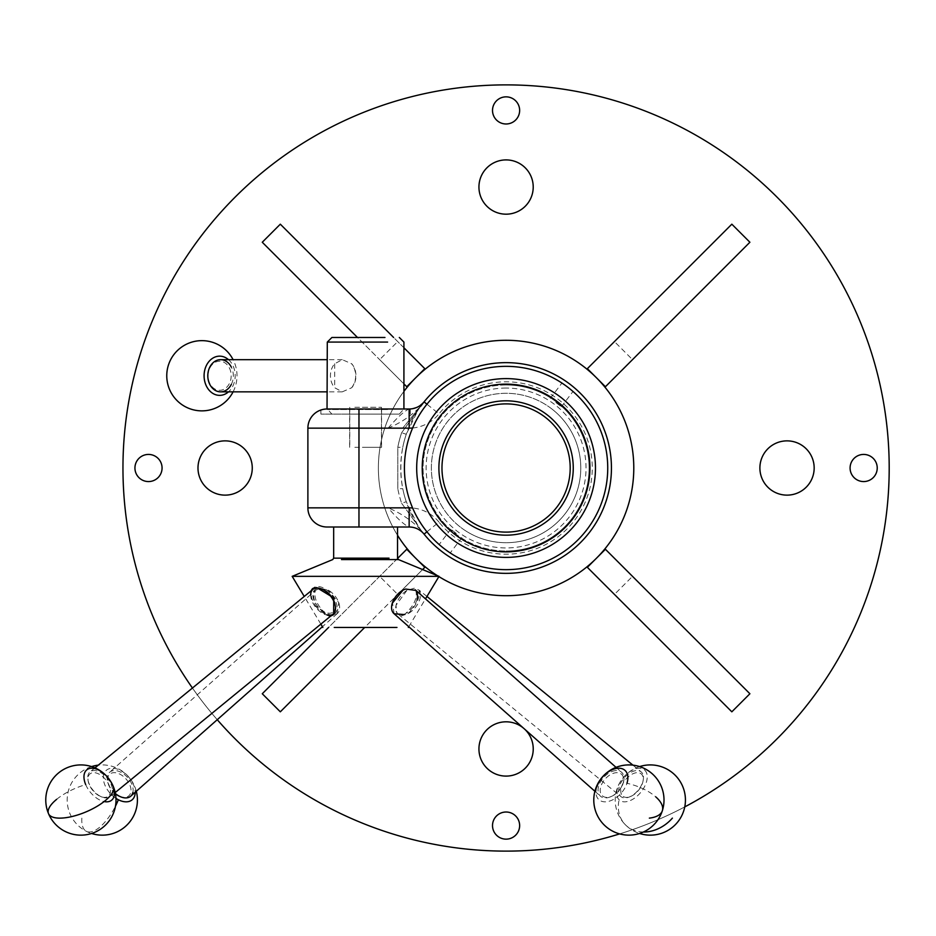 <?xml version="1.0" encoding="UTF-8"?>
<svg xmlns="http://www.w3.org/2000/svg" width="936" height="936" viewBox="0 0 936 936"><rect width="100%" height="100%" fill="white"/><g stroke="black" fill="none" stroke-linecap="round" stroke-linejoin="round"><path stroke-width="0.7" stroke-dasharray="4.68 3.51" d="M467.286 519.035A64.104 64.104 0 0 0 557.119 506.797A64.104 64.104 0 0 0 544.881 416.965A64.104 64.104 0 0 0 455.048 429.203A64.104 64.104 0 0 0 467.286 519.035M444.553 548.929C451.854 554.147 451.854 554.147 444.553 548.929A101.65 101.65 0 0 1 425.155 406.481A101.65 101.65 0 0 1 567.602 387.071C574.575 392.71 574.575 392.71 567.602 387.071A101.65 101.65 0 0 1 587.001 529.519A101.65 101.65 0 0 1 444.553 548.929M456.312 533.473L450.778 529.261L456.312 533.473M555.855 402.527L561.389 406.739L555.855 402.527M524.569 729.085A27.132 27.132 0 0 0 523.528 728.173M533.216 748.952A27.132 27.132 0 0 0 506.083 721.82A27.132 27.132 0 0 0 478.94 748.952A27.132 27.132 0 0 0 506.083 776.096A27.132 27.132 0 0 0 533.216 748.952M814.168 468A27.132 27.132 0 0 0 787.036 440.868A27.132 27.132 0 0 0 759.892 468A27.132 27.132 0 0 0 787.036 495.132A27.132 27.132 0 0 0 814.168 468M877.231 468A13.572 13.572 0 0 0 863.659 454.428A13.572 13.572 0 0 0 850.087 468A13.572 13.572 0 0 0 863.659 481.572A13.572 13.572 0 0 0 877.231 468M519.644 110.425A13.572 13.572 0 0 0 506.083 96.853A13.572 13.572 0 0 0 492.511 110.425A13.572 13.572 0 0 0 506.083 123.985A13.572 13.572 0 0 0 519.644 110.425M252.264 468A27.132 27.132 0 0 0 225.131 440.868A27.132 27.132 0 0 0 197.987 468A27.132 27.132 0 0 0 225.131 495.132A27.132 27.132 0 0 0 252.264 468M533.216 187.048A27.132 27.132 0 0 0 506.083 159.904A27.132 27.132 0 0 0 478.94 187.048A27.132 27.132 0 0 0 506.083 214.18A27.132 27.132 0 0 0 533.216 187.048M162.068 468A13.572 13.572 0 0 0 148.496 454.428A13.572 13.572 0 0 0 134.936 468A13.572 13.572 0 0 0 148.496 481.572A13.572 13.572 0 0 0 162.068 468M519.644 825.575A13.572 13.572 0 0 0 506.083 812.015A13.572 13.572 0 0 0 492.511 825.575A13.572 13.572 0 0 0 506.083 839.147A13.572 13.572 0 0 0 519.644 825.575M228.513 359.67A19.609 15.549 -90 0 1 235.182 375.757A19.609 15.549 -90 0 1 228.513 391.845M229.379 367.953A14.555 11.548 -90 0 1 225.822 388.042A14.555 11.548 -90 0 1 209.886 383.573A14.555 11.548 -90 0 1 213.443 363.472A14.555 11.548 -90 0 1 229.379 367.953M231.332 384.392A16.087 12.765 90 0 0 231.332 367.123M351.702 387.75C356.113 381.443 356.85 374.704 353.913 367.52L351.702 363.765A16.087 12.765 -90 0 1 353.96 367.123A16.087 12.765 -90 0 1 351.702 387.75L342.26 391.845L334.69 387.75A16.087 12.765 -90 0 1 332.42 384.392A16.087 12.765 -90 0 1 334.69 363.765L342.26 359.67L351.702 363.765M621.469 794.395A14.426 8.401 129.3 0 1 628.126 776.95A14.426 8.401 129.3 0 1 642.529 775.652A14.426 8.401 129.3 0 1 643.032 781.057A14.426 8.401 129.3 0 1 630.279 796.63A14.426 8.401 129.3 0 1 621.469 794.395M642.681 773.873A15.959 9.301 -50.7 0 0 641.148 771.884A15.959 9.301 -50.7 0 0 625.248 776.763A15.959 9.301 -50.7 0 0 619.386 794.605A15.959 9.301 -50.7 0 0 620.919 796.583A15.959 9.301 -50.7 0 0 629.132 797.074A15.959 9.301 -50.7 0 0 643.243 779.852A15.959 9.301 -50.7 0 0 642.681 773.873M644.916 770.305A19.609 11.419 129.3 0 1 640.095 793.131A19.609 11.419 129.3 0 1 619.082 799.753A19.609 11.419 129.3 0 1 623.902 776.915A19.609 11.419 129.3 0 1 644.916 770.305M406.867 590.417L396.033 605.264L396.49 611.664L397.402 613.431A15.959 9.301 129.3 0 1 396.454 612.015A15.959 9.301 129.3 0 1 395.905 606.037A15.959 9.301 129.3 0 1 406.867 590.417L414.238 588.229L418.977 590.054A15.959 9.301 129.3 0 1 419.761 591.283A15.959 9.301 129.3 0 1 407.827 613.759L402.176 615.595L398.092 614.074L620.919 796.583M426.956 596.454L418.977 590.054C420.334 597.414 416.614 605.323 407.827 613.759M611.079 796.548A14.426 9.079 131.5 0 0 611.805 796.243A14.426 9.079 131.5 0 0 623.06 783.526A14.426 9.079 131.5 0 0 612.787 773.51A14.426 9.079 131.5 0 0 600.233 789.528A14.426 9.079 131.5 0 0 611.079 796.548M611.98 771.498A15.959 10.039 -48.5 0 1 621.621 772.282A15.959 10.039 -48.5 0 1 623.341 782.578A15.959 10.039 -48.5 0 1 610.904 796.653A15.959 10.039 -48.5 0 1 610.096 796.981A15.959 10.039 -48.5 0 1 600.467 796.197A15.959 10.039 -48.5 0 1 599.73 783.315A15.959 10.039 -48.5 0 1 611.98 771.498M596.911 786.766A19.609 12.332 131.5 0 0 606.598 801.742A19.609 12.332 131.5 0 0 626.956 783.28A35.123 15.678 17.7 0 1 655.808 796.91M403.744 614.519L405.674 613.431A15.959 10.039 131.5 0 0 417.07 599.157M115.456 793.857A14.426 9.079 -131.5 0 1 108.155 783.526A14.426 9.079 -131.5 0 1 113.35 772.703A14.426 9.079 -131.5 0 1 129.39 783.982A14.426 9.079 -131.5 0 1 125.202 797.355A14.426 9.079 -131.5 0 1 119.843 796.431M132.889 792.418A15.959 10.039 48.5 0 0 127.682 777.594A15.959 10.039 48.5 0 0 113.607 770.597A15.959 10.039 48.5 0 0 109.594 772.282A15.959 10.039 48.5 0 0 107.862 782.578A15.959 10.039 48.5 0 0 115.409 793.564M115.97 798.361A19.609 12.332 -131.5 0 1 103.475 775.839A19.609 12.332 -131.5 0 1 120.194 770.305A19.609 12.332 -131.5 0 1 135.205 792.242M325.529 613.431C316.953 605.311 313.583 597.636 315.409 590.417L319.82 588.276L328.15 590.054A15.959 10.039 -131.5 0 1 338.972 603.31A15.959 10.039 -131.5 0 1 337.252 613.606A15.959 10.039 -131.5 0 1 337.077 613.759L332.947 615.537L325.529 613.431A15.959 10.039 -131.5 0 1 315.409 590.417L109.594 772.282M87.984 778.951A14.426 8.401 -129.3 0 0 88.171 781.057A14.426 8.401 -129.3 0 0 100.924 796.63A14.426 8.401 -129.3 0 0 110.425 791.107A14.426 8.401 -129.3 0 0 99.274 774.247A14.426 8.401 -129.3 0 0 87.984 778.951M112.589 790.955A15.959 9.301 50.7 0 1 110.284 796.583A15.959 9.301 50.7 0 1 102.071 797.074A15.959 9.301 50.7 0 1 87.961 779.852A15.959 9.301 50.7 0 1 87.762 777.512A15.959 9.301 50.7 0 1 90.055 771.884A15.959 9.301 50.7 0 1 103.99 774.903A15.959 9.301 50.7 0 1 112.589 790.955M335.182 605.417A14.426 8.401 50.7 0 1 335.287 606.938A14.426 8.401 50.7 0 1 323.996 611.629A14.426 8.401 50.7 0 1 312.835 594.781A14.426 8.401 50.7 0 1 321.785 589.06M310.682 594.933A15.959 9.301 -129.3 0 0 327.237 615.139M354.838 407.277L381.443 407.277L354.838 407.277M354.838 447.314L381.443 447.314L354.838 447.314M346.25 414.11L399.321 414.11L346.25 414.11M387.598 409.512L327.296 409.512L387.598 409.512M327.296 342.085L387.598 342.085M384.953 337.486L346.25 337.486M506.083 573.358A105.358 105.358 0 0 1 400.725 468A105.358 105.358 0 0 1 506.083 362.641A105.358 105.358 0 0 1 611.442 468A105.358 105.358 0 0 1 506.083 573.358M322.464 409.558L327.038 408.997A19.153 19.153 0 0 0 307.885 428.15L388.112 428.15C400.643 422.99 411.512 415.678 420.744 406.212A105.358 105.358 0 0 0 418.041 410.12L401.638 432.724L406.259 434.281A105.358 105.358 0 0 0 402.772 447.314A105.358 105.358 0 0 1 406.259 434.281L418.041 410.12L401.638 432.724A110.237 110.237 0 0 0 397.8 447.314L402.772 447.314C400.222 461.109 400.222 474.891 402.772 488.686A105.358 105.358 0 0 0 406.259 501.719A105.358 105.358 0 0 1 402.772 488.686L397.8 488.686A110.237 110.237 0 0 0 401.638 503.275L406.259 501.719L418.041 525.88A105.358 105.358 0 0 0 420.744 529.788L424.066 534.128M388.112 428.15C397.472 417.257 404.481 410.869 409.149 408.997L365.602 408.997L409.149 408.997A19.153 19.153 0 0 0 424.066 401.872L423.914 402.047M438.89 576.599A127.706 127.706 0 0 1 437.463 575.71M397.531 535.275A127.706 127.706 0 0 1 403.919 391.377M506.083 340.295A127.706 127.706 0 0 0 378.378 468A127.706 127.706 0 0 0 506.083 595.705A127.706 127.706 0 0 0 633.789 468A127.706 127.706 0 0 0 506.083 340.295M365.602 447.314L381.572 447.314L365.602 447.314M365.602 414.11L320.908 414.11L365.602 414.11M192.442 688.03A383.116 383.116 0 0 0 217.246 719.702M619.632 833.906A383.116 383.116 0 0 0 684.754 806.902M122.955 468A383.116 383.116 0 0 0 506.083 851.116A383.116 383.116 0 0 0 889.2 468A383.116 383.116 0 0 0 506.083 84.883A383.116 383.116 0 0 0 122.955 468M506.083 384.988A83.011 83.011 0 0 0 423.072 468A83.011 83.011 0 0 0 506.083 551.011A83.011 83.011 0 0 1 423.072 468A83.011 83.011 0 0 1 506.083 384.988A83.011 83.011 0 0 1 589.095 468A83.011 83.011 0 0 1 506.083 551.011A83.011 83.011 0 0 0 589.095 468A83.011 83.011 0 0 0 506.083 384.988M506.083 388.054A79.946 79.946 0 0 0 426.137 468A79.946 79.946 0 0 0 506.083 547.946A79.946 79.946 0 0 0 586.03 468A79.946 79.946 0 0 0 506.083 388.054M330.619 616.122L329.109 616.274L315.397 605.604L311.688 598.186L310.951 590.967M315.397 605.604A16.754 9.758 -129.3 0 0 330.396 615.221A16.754 9.758 -129.3 0 0 331.882 615.092M334.175 614.192A16.754 9.758 -129.3 0 0 334.678 613.817A16.754 9.758 -129.3 0 0 333.766 597.694A16.754 9.758 -129.3 0 0 317.725 586.498A16.754 9.758 -129.3 0 0 313.443 587.902A16.754 9.758 -129.3 0 0 312.916 588.393M311.653 590.394A16.754 9.758 -129.3 0 0 311.688 598.186M337.077 613.759L338.75 602.573L328.15 590.054M396.958 627.436L334.246 627.436M439.031 576.354L292.172 576.354M333.672 527.003L343.91 527.003M455.329 534.76A83.866 83.866 0 0 1 439.323 417.245A83.866 83.866 0 0 1 556.838 401.24A83.866 83.866 0 0 1 572.844 518.755A83.866 83.866 0 0 1 455.329 534.76A83.866 83.866 0 0 1 439.323 417.245A83.866 83.866 0 0 1 556.838 401.24A83.866 83.866 0 0 1 572.844 518.755A83.866 83.866 0 0 1 455.329 534.76A83.866 83.866 0 0 1 439.323 417.245A83.866 83.866 0 0 1 556.838 401.24A83.866 83.866 0 0 1 572.844 518.755A83.866 83.866 0 0 1 455.329 534.76A83.866 83.866 0 0 1 439.323 417.245A83.866 83.866 0 0 1 556.838 401.24A83.866 83.866 0 0 1 572.844 518.755A83.866 83.866 0 0 1 455.329 534.76M451.983 539.159A89.4 89.4 0 0 1 434.912 413.899A89.4 89.4 0 0 1 560.184 396.841A89.4 89.4 0 0 1 577.243 522.101A89.4 89.4 0 0 1 451.983 539.159A89.4 89.4 0 0 1 434.912 413.899A89.4 89.4 0 0 1 560.184 396.841A89.4 89.4 0 0 1 577.243 522.101A89.4 89.4 0 0 1 451.983 539.159M551.292 408.529A74.704 74.704 0 0 0 446.612 422.791A74.704 74.704 0 0 0 460.863 527.471A74.704 74.704 0 0 1 446.612 422.791A74.704 74.704 0 0 1 551.292 408.529A74.704 74.704 0 0 1 565.555 513.209A74.704 74.704 0 0 1 460.863 527.471A74.704 74.704 0 0 0 565.555 513.209A74.704 74.704 0 0 0 551.292 408.529M394.126 613.759L392.453 602.573M415.806 590.417C417.62 597.636 414.25 605.311 405.674 613.431M410.296 414.11L410.296 408.997L417.912 406.903L424.066 401.872A19.153 19.153 0 0 1 409.149 408.997L327.296 408.997L331.894 414.11M358.968 408.997L358.968 527.003L409.149 527.003C404.481 525.119 397.472 518.743 388.112 507.85L307.885 507.85L307.885 428.15M365.602 408.997L349.643 408.997L365.602 408.997M420.744 529.788C411.512 520.322 400.643 513.01 388.112 507.85M401.638 503.275L418.041 525.88L401.638 503.275A110.237 110.237 0 0 1 397.8 488.686L397.8 447.314A110.237 110.237 0 0 1 401.638 432.724M334.69 363.765L334.69 387.75M397.8 488.686L397.8 447.314M56.698 799.297A35.123 12.917 157.2 0 1 85.703 784.614A19.609 11.419 -129.3 0 0 104.095 801.555M113.619 787.96A19.609 11.419 -129.3 0 0 112.718 785.444M403.919 347.771L393.623 337.486M403.919 383.9L357.505 337.486M280.32 224.184L424.804 368.667L406.75 386.732L379.653 359.635L397.718 341.581M262.267 242.249L379.653 359.635M731.835 711.816L587.352 567.333L605.417 549.268L632.502 576.365L614.437 594.418M749.9 693.751L632.502 576.365M749.9 242.249L605.417 386.732L587.352 368.667L614.437 341.581L632.502 359.635M731.835 224.184L614.437 341.581M397.554 558.464L328.583 627.436M422.592 569.556L364.701 627.436M262.267 693.751L406.75 549.268L424.804 567.333L397.718 594.418L379.653 576.365M280.32 711.816L397.718 594.418M643.43 832.01A35.123 28.501 -45 0 1 627.178 826.406A35.123 28.501 -45 0 1 625.47 824.862A35.123 28.501 -45 0 1 619.082 799.753M81.841 818.122A35.123 14.52 -63 0 0 86.369 831.332A35.123 14.52 -63 0 0 100.655 826.406A35.123 14.52 -63 0 0 115.467 806.153M426.945 531.812L438.972 522.112A86.206 86.206 0 0 0 592.277 468A86.206 86.206 0 0 0 438.972 413.887L426.945 404.188M341.488 559.576L389.715 559.576M389.025 558.16L342.178 558.16M412.624 427.998A38.317 38.317 0 0 0 438.972 413.887M438.972 522.112A38.317 38.317 0 0 0 412.624 508.002M461.834 537.673L450.228 552.942M561.389 406.739L572.984 391.47M233.099 391.845A35.123 35.123 0 0 0 233.099 359.67M342.26 391.845L327.296 391.845M639.616 766.584A35.123 35.123 0 0 0 639.616 833.485M632.912 765.145L641.148 771.884M623.06 783.526L623.341 782.578M611.805 796.243L610.904 796.653M616.04 767.356L621.621 772.282M91.599 766.584A35.123 35.123 0 0 0 91.599 833.485M136.305 791.271A35.123 35.123 0 0 0 98.292 765.145M337.252 613.606L322.429 626.71M100.924 796.63L102.071 797.074M88.171 781.057L87.961 779.852M115.198 792.558L110.284 796.583M349.771 407.277L349.771 447.314M399.321 414.11L403.919 408.997M381.572 447.314L381.572 408.997M334.678 613.817L333.649 614.671M313.443 587.902L312.39 588.756M320.861 624.113L304.247 596.454M408.775 626.71L425.506 598.876M320.908 414.11L320.908 410.003M349.643 447.314L349.643 408.997M424.008 401.93L402.714 428.15L423.973 401.977M381.443 407.277L381.443 447.314M94.969 767.859L90.055 771.884M338.75 602.573L338.972 603.31M108.155 783.526L107.862 782.578M594.898 791.271L600.467 796.197M396.033 605.264L395.905 606.037M643.032 781.057L643.243 779.852M630.279 796.63L629.132 797.074M342.26 359.67L327.296 359.67M550.321 398.326L561.928 383.058M450.778 529.261L439.171 544.53"/><path stroke-width="1.4" d="M467.286 519.035A64.104 64.104 0 0 0 557.119 506.797A64.104 64.104 0 0 0 544.881 416.965A64.104 64.104 0 0 0 455.048 429.203A64.104 64.104 0 0 0 467.286 519.035M546.729 414.519A67.17 67.17 0 0 1 559.553 508.657A67.17 67.17 0 0 1 465.426 521.481A67.17 67.17 0 0 1 452.603 427.342A67.17 67.17 0 0 1 546.729 414.519M444.553 548.929C451.854 554.147 451.854 554.147 444.553 548.929C437.58 543.289 437.58 543.289 444.553 548.929C437.58 543.289 437.58 543.289 444.553 548.929A101.65 101.65 0 0 1 425.155 406.481A101.65 101.65 0 0 1 567.602 387.071C574.575 392.71 574.575 392.71 567.602 387.071C560.313 381.853 560.313 381.853 567.602 387.071C560.313 381.853 560.313 381.853 567.602 387.071A101.65 101.65 0 0 1 587.001 529.519A101.65 101.65 0 0 1 444.553 548.929M572.984 391.47L572.083 390.686M523.528 728.173A27.132 27.132 0 0 0 478.94 748.952A27.132 27.132 0 0 0 506.083 776.096A27.132 27.132 0 0 0 524.569 729.085M814.168 468A27.132 27.132 0 0 0 787.036 440.868A27.132 27.132 0 0 0 759.892 468A27.132 27.132 0 0 0 787.036 495.132A27.132 27.132 0 0 0 814.168 468M877.231 468A13.572 13.572 0 0 0 863.659 454.428A13.572 13.572 0 0 0 850.087 468A13.572 13.572 0 0 0 863.659 481.572A13.572 13.572 0 0 0 877.231 468M519.644 110.425A13.572 13.572 0 0 0 506.083 96.853A13.572 13.572 0 0 0 492.511 110.425A13.572 13.572 0 0 0 506.083 123.985A13.572 13.572 0 0 0 519.644 110.425M252.264 468A27.132 27.132 0 0 0 225.131 440.868A27.132 27.132 0 0 0 197.987 468A27.132 27.132 0 0 0 225.131 495.132A27.132 27.132 0 0 0 252.264 468M533.216 187.048A27.132 27.132 0 0 0 506.083 159.904A27.132 27.132 0 0 0 478.94 187.048A27.132 27.132 0 0 0 506.083 214.18A27.132 27.132 0 0 0 533.216 187.048M162.068 468A13.572 13.572 0 0 0 148.496 454.428A13.572 13.572 0 0 0 134.936 468A13.572 13.572 0 0 0 148.496 481.572A13.572 13.572 0 0 0 162.068 468M519.644 825.575A13.572 13.572 0 0 0 506.083 812.015A13.572 13.572 0 0 0 492.511 825.575A13.572 13.572 0 0 0 506.083 839.147A13.572 13.572 0 0 0 519.644 825.575M228.513 391.845A19.609 15.549 -90 0 1 212.437 393.143A19.609 15.549 -90 0 1 204.083 375.757A19.609 15.549 -90 0 1 212.437 358.383A19.609 15.549 -90 0 1 228.513 359.67M231.332 367.123A16.087 12.765 90 0 0 220.568 359.67A16.087 12.765 90 0 0 209.383 368.012A16.087 12.765 90 0 0 209.793 384.392A16.087 12.765 90 0 0 220.568 391.845A16.087 12.765 90 0 0 231.332 384.392M417.07 599.157A15.959 10.039 131.5 0 0 415.806 590.417L405.627 589.036L403.053 590.054A15.959 10.039 131.5 0 0 392.231 603.31A15.959 10.039 131.5 0 0 393.962 613.606A15.959 10.039 131.5 0 0 394.126 613.759L403.744 614.519M115.409 793.564A15.959 10.039 48.5 0 0 120.299 796.653A15.959 10.039 48.5 0 0 126.723 797.87A15.959 10.039 48.5 0 0 130.736 796.197A15.959 10.039 48.5 0 0 132.889 792.418M135.205 792.242A19.609 12.332 -131.5 0 1 118.346 799.753A19.609 12.332 -131.5 0 1 115.97 798.361M327.237 615.139A15.959 9.301 -129.3 0 0 333.216 614.004A15.959 9.301 -129.3 0 0 335.509 608.365A15.959 9.301 -129.3 0 0 335.31 606.037A15.959 9.301 -129.3 0 0 321.2 588.814A15.959 9.301 -129.3 0 0 312.987 589.294A15.959 9.301 -129.3 0 0 310.682 594.933M56.698 799.297A35.123 12.917 157.2 0 0 48.52 813.665A35.123 35.123 0 0 0 94.524 832.396A35.123 35.123 0 0 0 113.256 786.392A35.123 35.123 0 0 0 58.64 772.867A35.123 35.123 0 0 0 48.52 813.665A35.123 12.917 157.2 0 0 58.804 818.122A35.123 12.917 -22.8 0 0 96.373 806.738A35.123 12.917 -22.8 0 0 113.256 786.392A35.123 12.917 -22.8 0 0 112.718 785.444A19.609 11.419 -129.3 0 0 92.126 768.222A19.609 11.419 -129.3 0 0 85.703 784.614M387.598 342.085L327.296 342.085L327.038 408.997C318.883 410.143 318.883 410.143 327.038 408.997L409.149 408.997A19.153 19.153 0 0 0 424.066 401.872L420.744 406.212M384.953 337.486L331.894 337.486L327.296 342.085M403.919 391.377A127.706 127.706 0 0 1 633.789 468A127.706 127.706 0 0 1 438.89 576.599M437.463 575.71A127.706 127.706 0 0 1 397.531 535.275M426.945 404.188L424.066 401.872A19.153 19.153 0 0 1 409.149 408.997A19.153 19.153 0 0 0 424.066 401.872A105.358 105.358 0 0 1 611.442 468A105.358 105.358 0 0 1 424.066 534.128A19.153 19.153 0 0 0 409.149 527.003L327.038 527.003L358.968 527.003L358.968 507.85L409.149 507.85L409.149 527.003A19.153 19.153 0 0 1 424.066 534.128A105.358 105.358 0 0 0 506.083 573.358M684.754 806.902A383.116 383.116 0 0 0 506.083 84.883A383.116 383.116 0 0 0 192.442 688.03M217.246 719.702A383.116 383.116 0 0 0 619.632 833.906M310.951 590.967L312.39 588.756L316.672 587.551L333.731 597.917L333.649 614.671L330.619 616.122M331.882 615.092A16.754 9.758 -129.3 0 0 334.175 614.192M312.916 588.393A16.754 9.758 -129.3 0 0 311.653 590.394M334.246 627.436L396.958 627.436M304.247 596.454L292.172 576.354L439.031 576.354L398.479 559.576L341.488 559.576M343.91 527.003L333.672 527.003L333.672 558.16L389.025 558.16M451.983 539.159A89.4 89.4 0 0 1 434.912 413.899A89.4 89.4 0 0 1 560.184 396.841A89.4 89.4 0 0 1 577.243 522.101A89.4 89.4 0 0 1 451.983 539.159M455.329 534.76A83.866 83.866 0 0 1 439.323 417.245A83.866 83.866 0 0 1 556.838 401.24A83.866 83.866 0 0 1 572.844 518.755A83.866 83.866 0 0 1 455.329 534.76M392.231 603.31L403.053 590.054M321.785 589.06A14.426 8.401 50.7 0 1 322.347 589.259A14.426 8.401 50.7 0 1 335.1 604.832A14.426 8.401 50.7 0 1 335.182 605.417M320.908 410.003L322.464 409.558M423.973 401.977L424.066 401.872A19.153 19.153 0 0 1 409.149 408.997L409.149 428.15L307.885 428.15A19.153 19.153 0 0 1 327.038 408.997L327.296 408.997M327.038 408.997A19.153 19.153 0 0 0 307.885 428.15L307.885 507.85A19.153 19.153 0 0 0 327.038 527.003A19.153 19.153 0 0 1 307.885 507.85L358.968 507.85L358.968 408.997M346.25 337.486L331.894 337.486M104.095 801.555A19.609 11.419 -129.3 0 0 113.619 787.96M119.843 796.431A14.426 9.079 -131.5 0 1 119.398 796.243A14.426 9.079 -131.5 0 1 115.456 793.857M626.956 783.28A19.609 12.332 131.5 0 0 617.269 768.304A19.609 12.332 131.5 0 0 596.911 786.766M403.919 383.9L406.75 386.732L424.804 368.667L403.919 347.771M393.623 337.486L280.32 224.184L262.267 242.249L357.505 337.486M587.352 567.333L731.835 711.816L749.9 693.751L605.417 549.268L587.352 567.333M605.417 386.732L749.9 242.249L731.835 224.184L587.352 368.667L605.417 386.732M422.592 569.556L424.804 567.333L406.75 549.268L397.554 558.464M328.583 627.436L262.267 693.751L280.32 711.816L364.701 627.436M672.399 818.122A35.123 28.501 -45 0 1 643.43 832.01M649.362 818.122A35.123 15.678 17.7 0 0 662.36 810.705A35.123 15.678 17.7 0 0 655.808 796.91M115.467 806.153A35.123 14.52 -63 0 0 118.346 799.753M424.066 401.872A105.358 105.358 0 0 1 506.083 362.641M389.715 559.576L398.479 559.576L397.531 558.16L397.531 527.003M342.178 558.16L333.672 558.16L332.725 559.576L292.172 576.354M409.149 428.15A38.317 38.317 0 0 0 412.624 427.998M426.945 531.812L424.066 534.128A19.153 19.153 0 0 0 409.149 527.003M412.624 508.002A38.317 38.317 0 0 0 409.149 507.85M307.885 507.85A19.153 19.153 0 0 0 327.038 527.003M233.099 359.67A35.123 35.123 0 0 0 166.76 375.757A35.123 35.123 0 0 0 233.099 391.845M327.296 391.845L220.568 391.845M639.616 833.485A35.123 35.123 0 0 0 675.16 775.207A35.123 35.123 0 0 0 639.616 766.584M426.956 596.454L632.912 765.145M595.448 789.352A35.123 35.123 0 0 0 618.228 833.485A35.123 35.123 0 0 0 652.17 773.721A35.123 35.123 0 0 0 595.448 789.352M415.198 589.762L616.04 767.356M91.599 833.485A35.123 35.123 0 0 0 136.305 791.271M322.429 626.71L130.736 796.197M333.216 614.004L115.198 792.558M399.321 337.486L403.919 342.085L403.919 408.997M322.861 627.436L320.861 624.113M408.342 627.436L408.775 626.71M425.506 598.876L439.031 576.354M312.987 589.294L94.969 767.859M322.347 589.259L321.2 588.814M335.1 604.832L335.31 606.037M98.292 765.145A35.123 35.123 0 0 0 91.599 766.584M119.398 796.243L120.299 796.653M393.962 613.606L594.898 791.271M327.296 359.67L220.568 359.67"/></g></svg>
